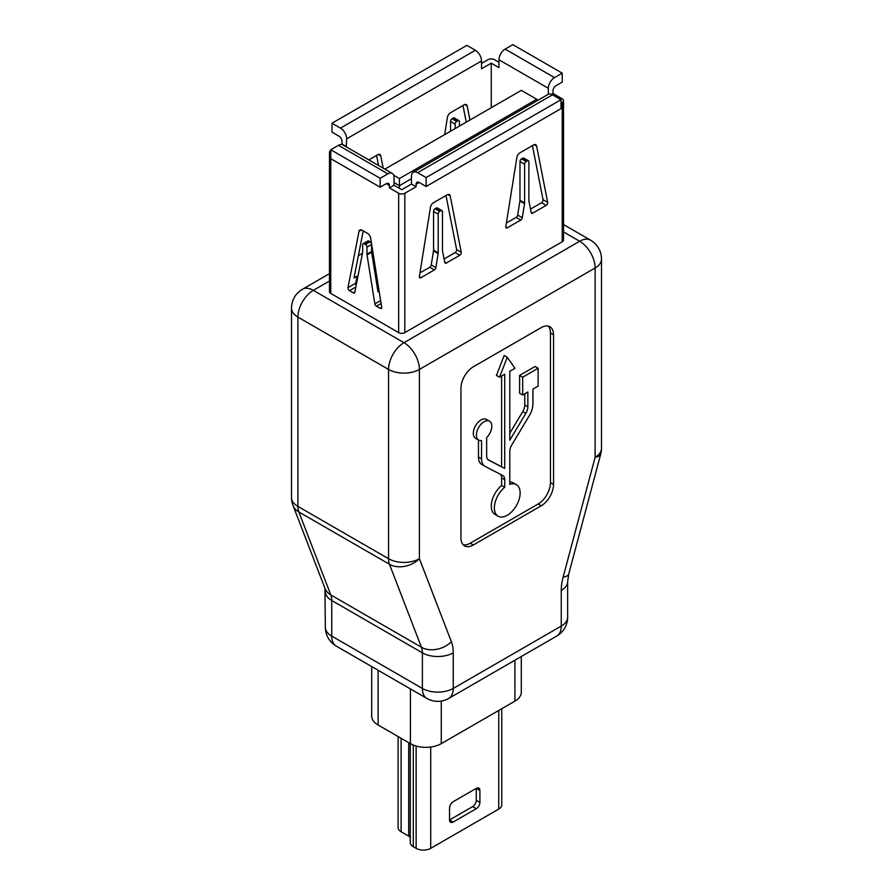 <?xml version="1.0" encoding="UTF-8"?>
<svg xmlns="http://www.w3.org/2000/svg" width="893" height="893" viewBox="0 0 893 893"><rect width="100%" height="100%" fill="white"/><g stroke="black" fill="none" stroke-linecap="round" stroke-linejoin="round"><path stroke-width="1.34" d="M463.166 544.73A17.458 10.08 120 0 0 470.22 543.212L538.122 504.009A17.458 10.08 120 0 0 550.456 482.633L550.456 332.955A17.458 10.08 120 0 0 548.246 326.09M500.426 474.306A9.109 5.258 -60 0 1 501.62 477.934L501.62 485.513A18.217 10.526 120 0 0 491.831 501.453A18.217 10.526 120 0 0 495.057 514.413L498.138 516.199A18.217 10.526 120 0 0 516.366 505.672A18.217 10.526 120 0 0 516.366 484.631A18.217 10.526 120 0 0 509.803 484.363L509.803 451.467A9.109 5.258 -60 0 1 511.812 444.904L529.337 415.625A16.308 9.421 120 0 0 532.942 403.87L532.942 389.091L538.122 386.111L538.122 368.284L535.03 366.51L519.603 375.417L519.603 393.233L522.684 395.019L527.852 392.027L527.852 406.806A9.109 5.258 -60 0 1 525.843 413.37L509.803 440.171L509.803 371.276L514.971 368.284L507.257 357.312L504.165 355.526L496.452 375.417L499.533 377.203L504.712 374.212L504.712 468.412L487.846 459.527M516.366 484.631L513.274 482.856A18.217 10.526 120 0 0 509.803 481.997M478.469 440.003L478.469 457.06A16.308 9.421 120 0 0 481.852 464.527A16.308 9.421 120 0 0 482.075 464.65M504.712 468.412L488.661 460.141A9.109 5.258 -60 0 1 488.538 460.074A9.109 5.258 -60 0 1 486.652 455.899L486.652 437.592A10.917 6.296 120 0 0 489.565 421.206L486.473 419.42A10.917 6.296 120 0 0 475.567 425.727A10.917 6.296 120 0 0 475.567 438.318L478.648 440.104A10.917 6.296 120 0 0 481.561 440.539L481.561 458.835A16.308 9.421 120 0 0 484.944 466.302A16.308 9.421 120 0 0 485.167 466.436L502.692 475.478A9.109 5.258 -60 0 1 502.815 475.545A9.109 5.258 -60 0 1 504.712 479.708L504.712 487.299A18.217 10.526 120 0 0 494.923 503.239A18.217 10.526 120 0 0 498.138 516.199M501.62 375.998L501.62 466.637M524.771 393.813L524.771 405.031A9.109 5.258 -60 0 1 522.751 411.595L509.803 433.239M389.404 187.91L394.036 185.242L394.036 177.394A8.729 5.045 120 0 0 392.228 173.398A8.729 5.045 120 0 0 387.863 173.834L338.48 145.325L330.767 149.778L380.15 178.287L380.15 187.195L386.323 183.634A4.365 2.523 -60 0 1 388.5 183.422A4.365 2.523 -60 0 1 389.404 185.42L389.404 187.91L398.658 193.256A4.365 2.523 0 0 0 404.83 193.256L404.83 332.62L562.233 241.746L562.233 102.382A4.365 2.523 0 0 0 563.516 100.596A4.365 2.523 0 0 0 562.233 98.822L552.979 93.475L551.506 94.323M404.83 332.62A4.365 2.523 180 0 1 398.658 332.62L398.658 193.256M330.767 149.778L330.767 293.429L398.658 332.62M330.767 293.429A4.365 2.523 180 0 1 329.484 291.643L329.484 152.279A4.365 2.523 0 0 0 330.767 154.054M563.516 100.596L563.516 239.971A4.365 2.523 180 0 1 562.233 241.746M553.548 334.741A17.458 10.08 120 0 0 549.932 326.749A17.458 10.08 120 0 0 541.203 327.608L473.301 366.811A17.458 10.08 120 0 0 460.955 388.187L460.955 537.865A17.458 10.08 120 0 0 464.572 545.857A17.458 10.08 120 0 0 473.301 544.998L541.203 505.795A17.458 10.08 120 0 0 553.548 484.419L553.548 334.741L550.456 332.955M504.712 487.299L501.62 485.513M538.122 368.284L522.684 377.203L519.603 375.417M522.684 377.203L522.684 395.019M507.257 357.312L499.533 377.203M489.565 421.206A10.917 6.296 120 0 0 478.648 427.501A10.917 6.296 120 0 0 478.648 440.104M521.3 656.522L521.3 692.22A21.823 12.602 180 0 1 514.904 701.128L441.276 743.646A21.823 12.602 180 0 1 410.412 743.646L378.096 724.982A21.823 12.602 180 0 1 371.7 716.074L371.7 666.558M375.83 270.523L374.692 271.182M379.123 291.14L377.985 291.799L371.655 252.217A4.365 2.523 60 0 1 371.6 251.469L371.6 244.459A2.188 1.261 -120 0 0 370.048 241.78L368.865 241.099A2.188 1.261 -120 0 0 367.771 240.987L363.15 243.666A2.188 1.261 -120 0 0 362.692 244.66L362.692 251.67A4.365 2.523 60 0 1 362.636 252.351L354.8 292.301A2.188 1.261 60 0 1 354.376 292.96A2.188 1.261 60 0 1 353.282 292.848L349.498 290.66A2.188 1.261 60 0 1 347.98 287.658L359.031 231.309A4.365 2.523 60 0 1 359.879 229.992A4.365 2.523 60 0 1 362.056 230.204L367.603 233.408A4.365 2.523 60 0 1 370.628 238.007L381.679 307.103A2.188 1.261 60 0 1 381.255 308.476A2.188 1.261 60 0 1 380.161 308.375L376.377 306.187A2.188 1.261 60 0 1 374.859 303.888L367.023 254.885A4.365 2.523 60 0 1 366.967 254.137L366.967 247.127A2.188 1.261 -120 0 0 365.427 244.459L364.232 243.767A2.188 1.261 -120 0 0 363.15 243.666M372.18 247.752L371.6 248.087M362.424 253.378L358.35 255.733M356.195 285.18A2.188 1.261 60 0 1 355.704 283.204L357.077 276.16L353.996 277.946L363.228 230.885M357.077 276.16L357.87 276.618M377.828 283.059L378.252 285.715M394.036 185.242L401.75 189.696L411.472 184.081L416.105 186.749L404.83 193.256M548.347 88.307L498.964 59.798A8.729 5.045 -60 0 1 505.137 49.104L554.52 77.613A8.729 5.045 120 0 0 548.347 88.307L548.347 94.267M498.964 59.798L498.964 67.634L491.25 63.18L481.528 68.794L481.528 60.958L346.663 138.817L346.283 146.876M491.25 107.729L491.25 63.18M378.554 165.506L376.567 155.404M346.663 138.817A8.729 5.045 -120 0 0 340.49 128.134L475.355 50.265L466.872 45.364L331.995 123.234L331.995 132.142L338.938 136.149A4.365 2.523 60 0 1 342.03 141.496L342.03 143.985L341.171 144.487M498.964 62.287L494.342 59.619A4.365 2.523 0 0 0 488.17 59.619L481.528 63.448M450.541 131.238L450.541 121.448A2.188 1.261 -60 0 1 452.081 118.769L453.264 118.088A2.188 1.261 -60 0 1 454.358 117.976L458.991 120.655A2.188 1.261 -60 0 1 459.437 121.649L459.437 126.092M466.258 122.162L462.987 105.519M383.186 168.185L380.764 155.84A4.365 2.523 120 0 0 379.916 154.511A4.365 2.523 120 0 0 377.739 154.735L368.809 159.88M469.941 120.03L467.173 105.943A4.365 2.523 120 0 0 466.336 104.626A4.365 2.523 120 0 0 464.159 104.838L450.452 112.752A4.365 2.523 120 0 0 447.426 117.351L444.658 134.62M455.162 128.559L455.162 124.116A2.188 1.261 -60 0 1 456.714 121.448L457.897 120.756A2.188 1.261 -60 0 1 458.991 120.655M561.005 103.097L562.233 102.382M330.767 150.493A4.365 2.523 0 0 0 329.484 152.279M342.03 143.985L346.663 146.664M507.324 227.804L520.786 220.035A2.188 1.261 120 0 0 522.293 217.736L524.548 203.682A4.365 2.523 120 0 0 524.604 202.934L524.604 164.212A2.188 1.261 -60 0 1 526.144 161.533L527.339 160.852A2.188 1.261 -60 0 1 528.433 160.74A2.188 1.261 -60 0 1 528.879 161.745L528.879 200.467A4.365 2.523 120 0 0 528.946 201.148L531.19 212.601A2.188 1.261 120 0 0 531.614 213.271A2.188 1.261 120 0 0 532.697 213.159L546.159 205.39A2.188 1.261 120 0 0 547.666 202.376L536.615 146.039A4.365 2.523 120 0 0 535.778 144.722A4.365 2.523 120 0 0 533.601 144.934L519.893 152.848A4.365 2.523 120 0 0 516.868 157.447L505.818 226.543A2.188 1.261 120 0 0 506.242 227.916A2.188 1.261 120 0 0 507.324 227.804L505.784 226.922M430.448 207.332L419.397 276.439A2.188 1.261 120 0 0 419.822 277.812A2.188 1.261 120 0 0 420.916 277.701L434.366 269.932A2.188 1.261 120 0 0 435.884 267.632L438.128 253.579A4.365 2.523 120 0 0 438.195 252.831L438.195 214.097A2.188 1.261 -60 0 1 439.736 211.429L440.919 210.748A2.188 1.261 -60 0 1 442.013 210.636A2.188 1.261 -60 0 1 442.459 211.63L442.459 250.364A4.365 2.523 120 0 0 442.526 251.033L444.77 262.497A2.188 1.261 120 0 0 445.194 263.156A2.188 1.261 120 0 0 446.288 263.055L459.739 255.286A2.188 1.261 120 0 0 461.257 252.272L450.206 195.935A4.365 2.523 120 0 0 449.358 194.607A4.365 2.523 120 0 0 447.181 194.819L433.473 202.733A4.365 2.523 120 0 0 430.448 207.332M416.105 184.259A4.365 2.523 60 0 1 417.009 182.261A4.365 2.523 60 0 1 419.185 182.473L416.105 184.259L416.105 186.749M554.52 77.613L562.233 73.159L562.233 82.067L556.06 85.628A4.365 2.523 -60 0 0 552.979 90.974L552.979 93.475M506.376 223.016L516.154 217.367A2.188 1.261 120 0 0 517.672 215.068L519.916 201.014A4.365 2.523 120 0 0 519.983 200.266L519.983 161.533A2.188 1.261 -60 0 1 521.523 158.865L522.706 158.184A2.188 1.261 -60 0 1 523.8 158.072L528.433 160.74M530.498 209.085L541.526 202.722A2.188 1.261 120 0 0 543.044 199.708L532.429 145.604M419.967 272.901L429.745 267.264A2.188 1.261 120 0 0 431.252 264.964L433.496 250.9A4.365 2.523 120 0 0 433.563 250.163L433.563 211.429A2.188 1.261 -60 0 1 435.103 208.761L436.286 208.069A2.188 1.261 -60 0 1 437.38 207.969L442.013 210.636M444.078 258.981L455.117 252.607A2.188 1.261 120 0 0 456.624 249.605L446.009 195.5M413.28 172.249L548.146 94.379A8.729 5.045 60 0 1 552.51 94.814L417.645 172.673A8.729 5.045 -120 0 0 413.28 172.249A8.729 5.045 -120 0 0 411.472 176.245L411.472 184.081M331.995 123.234L340.49 128.134M475.355 50.265A8.729 5.045 60 0 1 481.528 60.958M562.233 73.159L512.85 44.65L505.137 49.104M338.48 145.325A8.729 5.045 -60 0 1 342.845 144.889L392.228 173.398M380.15 178.287L387.863 173.834M417.645 172.673L426.128 177.573L561.005 99.715L552.51 94.814M561.005 99.715L561.005 108.622L426.128 186.481L419.185 182.473M426.128 177.573L426.128 186.481M330.767 158.686L380.15 187.195M411.472 178.734L399.439 185.688L399.439 188.356M393.679 175.24L399.439 178.555L399.439 185.688L394.036 182.563M542.944 199.217L542.944 200.825M399.439 178.555L536.771 99.268L521.345 90.349L384.861 169.145M536.771 99.268L538.233 100.105M375.562 268.893L374.424 269.552M373.196 261.816L374.558 262.609M374.122 267.61L375.25 266.962M374.881 264.641L373.52 263.859M375.194 266.605L373.832 265.824M479.909 790.472L476.27 788.374L476.27 800.295A5.157 2.98 -60 0 1 472.62 806.613L449.536 819.941L449.536 808.009A5.157 2.98 -60 0 1 453.186 801.702L476.27 788.374A5.157 2.98 -60 0 1 478.849 788.117A5.157 2.98 -60 0 1 479.909 790.472L479.909 802.405A5.157 2.98 -60 0 1 476.27 808.712L453.186 822.04A5.157 2.98 -60 0 1 450.608 822.297A5.157 2.98 -60 0 1 449.536 819.941L453.186 822.04M501.766 708.718L501.766 804.861A10.314 5.95 180 0 1 498.752 809.069L430.705 848.35A10.314 5.95 180 0 1 416.127 848.35L413.292 846.72A10.314 5.95 180 0 1 410.278 842.534L410.244 838.248A5.157 2.98 -0 0 0 408.726 836.149L401.113 831.763A10.314 5.95 180 0 1 398.099 827.554L398.099 736.535M329.484 281.027L313.331 290.359L403.971 342.689L579.669 241.255L563.516 231.923M601.491 259.07A21.823 21.823 0 0 0 590.586 240.172A21.823 12.602 120 0 0 579.669 241.255A21.823 12.602 60 0 1 595.106 267.978A21.823 12.602 180 0 0 601.491 259.07L601.491 448.375A21.823 12.602 180 0 1 595.106 457.283A21.823 7.535 -165.1 0 0 600.755 453.99L568.774 573.909A21.823 7.535 -165.1 0 1 563.126 577.191L595.106 457.283L595.106 267.978L419.409 369.423A21.823 12.602 180 0 1 388.544 369.423L297.894 317.082L297.894 506.387L388.544 558.717L388.544 369.423A21.823 12.602 120 0 1 403.971 342.689A21.823 12.602 60 0 1 419.409 369.423L419.409 558.717L451.378 641.71A21.823 16.152 158.9 0 1 421.451 647.269L389.471 564.276L298.831 511.946L330.801 594.928L421.451 647.269A21.823 12.602 -60 0 1 422.378 652.828L331.738 600.487L331.738 636.106L422.378 688.436L422.378 652.828A21.823 12.602 180 0 0 453.242 652.828A43.645 25.205 120 0 0 451.378 641.71M453.242 652.828L453.242 688.436L561.262 626.071L561.262 590.463A43.645 25.205 120 0 1 563.126 577.191M291.509 308.174A21.823 12.602 180 0 0 297.894 317.082A21.823 12.602 -60 0 1 313.331 290.359A21.823 12.602 60 0 0 302.414 289.276A21.823 21.823 0 0 0 291.509 308.174L291.509 497.479A21.823 21.823 0 0 0 292.96 505.326L324.94 588.308L325.342 627.199A21.823 21.823 0 0 0 336.259 646.097A21.823 12.602 -60 0 1 331.738 636.106A21.823 12.602 180 0 1 325.342 627.199M419.409 558.717A21.823 12.602 180 0 1 388.544 558.717A21.823 12.602 120 0 0 389.471 564.276A21.823 16.152 158.9 0 0 419.409 558.717M292.96 505.326A21.823 16.152 158.9 0 0 298.831 511.946A21.823 12.602 -60 0 1 297.894 506.387A21.823 12.602 180 0 1 291.509 497.479M325.342 591.579A21.823 12.602 180 0 0 331.738 600.487A21.823 12.602 120 0 0 330.801 594.928A21.823 16.152 158.9 0 1 324.94 588.308M426.899 698.426A21.823 21.823 0 0 0 448.721 698.426A21.823 12.602 60 0 0 453.242 688.436A21.823 12.602 180 0 1 422.378 688.436A21.823 12.602 120 0 0 426.899 698.426L336.259 646.097M568.774 573.909L567.658 581.544A21.823 12.602 180 0 1 561.262 590.463M567.658 581.544L567.658 617.163A21.823 12.602 180 0 1 561.262 626.071A21.823 12.602 60 0 1 556.741 636.062L448.721 698.426M550.456 482.633L553.548 484.419M538.122 504.009L541.203 505.795M470.22 543.212L473.301 544.998M527.852 406.806L524.771 405.031M525.843 413.37L522.751 411.595M481.561 458.835L478.469 457.06M504.712 479.708L501.62 477.934M514.904 701.128L514.904 660.217M441.276 701.072L441.276 743.646M378.096 670.252L378.096 724.982M410.412 743.646L410.412 688.905M389.404 185.42L386.323 183.634M447.795 194.54L450.206 195.935M456.624 249.605L461.257 252.272M455.117 252.607L459.739 255.286M444.703 262.14L446.288 263.055M436.286 208.069L440.919 210.748M435.103 208.761L439.736 211.429M433.563 211.429L438.195 214.097M433.563 250.163L438.195 252.831M433.496 250.9L438.128 253.579M431.252 264.964L435.884 267.632M429.745 267.264L434.366 269.932M419.364 276.808L420.916 277.701M534.215 144.644L536.615 146.039M543.044 199.708L547.666 202.376M541.526 202.722L546.159 205.39M531.123 212.244L532.697 213.159M522.706 158.184L527.339 160.852M521.523 158.865L526.144 161.533M519.983 161.533L524.604 164.212M519.983 200.266L524.604 202.934M519.916 201.014L524.548 203.682M517.672 215.068L522.293 217.736M516.154 217.367L520.786 220.035M380.764 155.84L378.353 154.444M455.162 124.116L450.541 121.448M456.714 121.448L452.081 118.769M457.897 120.756L453.264 118.088M467.173 105.943L464.773 104.559M370.048 241.78L365.427 244.459M371.6 244.459L366.967 247.127M368.865 241.099L364.232 243.767M361.442 229.925L359.031 231.309M355.704 283.204L347.98 287.658M371.655 252.217L367.023 254.885M380.63 300.561L374.859 303.888M371.6 251.469L366.967 254.137M354.867 291.933L353.282 292.848M355.838 287.01L349.498 290.66M381.702 307.482L380.161 308.375M381.088 303.464L376.377 306.187M430.705 848.35L430.705 747.017M498.752 809.069L498.752 710.46M476.27 808.712L472.62 806.613M479.909 802.405L476.27 800.295M416.127 848.35L416.127 746.012M401.113 831.763L401.113 738.277M408.726 836.149L408.726 742.663M410.244 838.248L410.244 743.545M410.278 842.534L410.278 743.556M413.292 846.72L413.292 745.041M590.586 240.172L563.516 224.545M329.484 273.649L302.414 289.276M600.755 453.99A21.823 21.823 0 0 0 601.491 448.375M556.741 636.062A21.823 21.823 0 0 0 567.658 617.163M484.944 466.302L481.852 464.527"/></g></svg>
